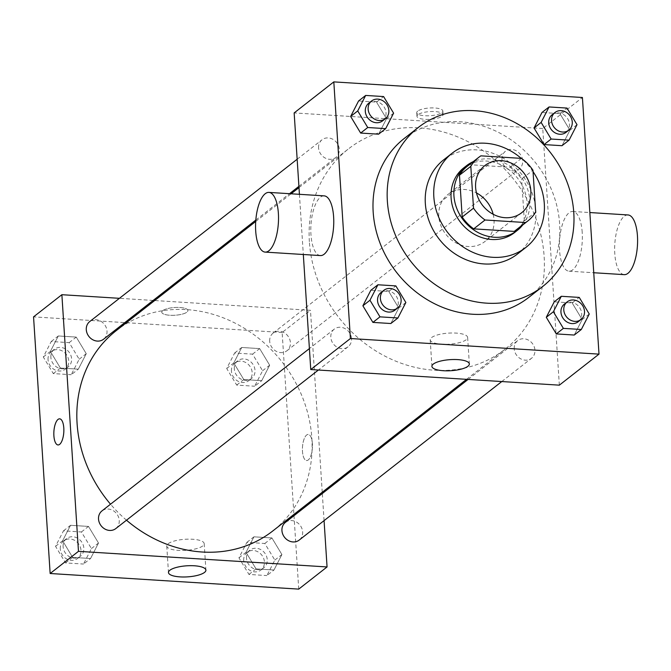 <?xml version="1.0" encoding="UTF-8"?>
<svg xmlns="http://www.w3.org/2000/svg" width="671" height="671" viewBox="0 0 671 671"><rect width="100%" height="100%" fill="white"/><g stroke="black" fill="none" stroke-linecap="round" stroke-linejoin="round"><path stroke-width="0.5" stroke-dasharray="3.35 2.52" d="M493.168 214.267A29.91 26.228 -128 0 1 484.848 241.56A29.91 26.228 -128 0 1 455.945 242.868A29.91 26.228 -128 0 1 438.792 216.272A29.91 26.228 -128 0 1 447.976 194.447A29.91 26.228 -128 0 1 476.477 192.929M521.417 158.381L510.094 167.247L469.566 164.705L480.897 155.84M467.15 166.416A40.168 35.219 -128 0 1 469.566 164.705M510.094 167.247A40.168 35.219 -128 0 1 521.627 179.09L532.959 170.224M516.662 229.692A40.168 35.219 -128 0 0 524.328 220.918L521.627 179.09M522.751 224.928A41.132 36.058 52 0 0 525.2 183.544A41.132 36.058 52 0 0 489.369 158.851A41.132 36.058 52 0 0 473.24 161.652M463.728 167.884A41.132 36.058 -128 0 1 486.534 161.065A41.132 36.058 -128 0 1 524.168 189.784A41.132 36.058 -128 0 1 514.422 232.661M524.328 220.918L535.659 212.053M533.042 171.608A59.82 52.447 52 0 0 521.241 158.373M517.442 254.032A59.82 52.447 52 0 0 531.617 191.663A59.82 52.447 52 0 0 476.888 149.893A59.82 52.447 52 0 0 443.707 159.807M404.194 138.503A100.952 88.505 -128 0 1 460.189 121.77A100.952 88.505 -128 0 1 552.552 192.258A100.952 88.505 -128 0 1 528.631 297.505M577.01 124.68L569.931 130.224L561.996 145.699L569.931 130.224L559.924 113.617L541.983 112.493L559.924 113.617L567.003 108.073M589.255 314.02L582.176 319.555L574.242 335.039L582.176 319.555L572.17 302.957L554.229 301.833L572.17 302.957L579.249 297.412M393.609 113.164L386.53 118.708L378.595 134.183L386.53 118.708L376.515 102.109L358.574 100.977L376.515 102.109L383.602 96.565M405.854 302.504L398.767 308.048L390.841 323.523L398.767 308.048L388.761 291.44L370.82 290.317L388.761 291.44L395.848 285.896M559.346 385.162L542.747 128.53L582.411 97.496M542.747 128.53L294.158 112.921M417.697 111.101A13.085 3.867 176.3 0 0 416.725 112.703A13.085 3.867 176.3 0 0 430.036 115.722A13.085 3.867 176.3 0 0 442.843 111.017A13.085 3.867 176.3 0 0 432.191 107.905A13.085 3.867 176.3 0 0 417.697 111.101M309.365 241.677A127.129 111.453 -128 0 1 348.408 148.928A127.129 111.453 -128 0 1 514.523 180.356A127.129 111.453 -128 0 1 505.104 349.155A127.129 111.453 -128 0 1 382.269 354.699A127.129 111.453 -128 0 1 309.365 241.677M299.425 194.313L303.317 254.502M514.221 348.819A11.214 9.83 -128 0 1 517.66 340.633A11.214 9.83 -128 0 1 532.321 343.409A11.214 9.83 -128 0 1 531.491 358.306A11.214 9.83 -128 0 1 520.654 358.792A11.214 9.83 -128 0 1 514.221 348.819M501.975 159.48A11.214 9.83 -128 0 1 505.422 151.294A11.214 9.83 -128 0 1 520.075 154.07A11.214 9.83 -128 0 1 519.245 168.966A11.214 9.83 -128 0 1 508.408 169.453A11.214 9.83 -128 0 1 501.975 159.48M318.574 147.964A11.214 9.83 -128 0 1 322.013 139.786A11.214 9.83 -128 0 1 336.674 142.554A11.214 9.83 -128 0 1 335.844 157.45A11.214 9.83 -128 0 1 325.007 157.937A11.214 9.83 -128 0 1 318.574 147.964M351.529 338.603A11.214 9.83 52 0 0 345.095 328.631A11.214 9.83 52 0 0 334.259 329.117A11.214 9.83 52 0 0 333.428 344.013A11.214 9.83 52 0 0 348.081 346.79A11.214 9.83 52 0 0 351.529 338.603M582.21 232.46A29.91 11.348 -86.4 0 0 572.749 211.474A29.91 11.348 -86.4 0 0 559.547 240.621A29.91 11.348 -86.4 0 0 569 271.185A29.91 11.348 -86.4 0 0 582.21 232.46M320.411 255.576A29.91 11.348 93.6 0 1 310.958 234.59A29.91 11.348 93.6 0 1 324.16 195.865M627.997 214.946A29.91 11.348 -86.4 0 0 614.795 244.085A29.91 11.348 -86.4 0 0 624.248 274.649M431.596 337.563A18.754 5.544 -3.7 0 1 452.363 332.984A18.754 5.544 -3.7 0 1 467.628 337.438A18.754 5.544 -3.7 0 1 449.276 344.181A18.754 5.544 -3.7 0 1 430.203 339.861A18.754 5.544 -3.7 0 1 431.596 337.563M417.932 114.691A13.085 3.867 176.3 0 0 416.959 116.301A13.085 3.867 176.3 0 0 430.27 119.312A13.085 3.867 176.3 0 0 443.078 114.607A13.085 3.867 176.3 0 0 432.418 111.503A13.085 3.867 176.3 0 0 417.932 114.691M116.125 330.711A127.129 111.453 -128 0 1 282.239 362.139A127.129 111.453 -128 0 1 272.82 530.937M126.492 520.201A127.129 111.453 -128 0 1 110.53 504.206M115.806 528.572A11.214 9.83 52 0 0 119.245 520.386A11.214 9.83 52 0 0 112.812 510.413A11.214 9.83 52 0 0 101.975 510.899M269.692 341.262A11.214 9.83 -128 0 1 273.139 333.076A11.214 9.83 -128 0 1 287.792 335.852A11.214 9.83 -128 0 1 286.962 350.748A11.214 9.83 -128 0 1 276.125 351.235A11.214 9.83 -128 0 1 269.692 341.262M89.729 321.568A11.214 9.83 -128 0 1 104.391 324.336A11.214 9.83 -128 0 1 103.56 339.232M285.385 522.415A11.214 9.83 -128 0 1 300.038 525.192A11.214 9.83 -128 0 1 299.207 540.08M322.231 492.262L310.472 310.312L154.691 300.533M153.139 300.432L119.438 298.318M324.068 520.629L322.315 493.512M298.738 589.113L282.139 332.481L310.472 310.312M282.139 332.481L33.55 316.871M162.759 310.614A13.085 3.867 176.3 0 0 161.786 312.225A13.085 3.867 176.3 0 0 175.089 315.236A13.085 3.867 176.3 0 0 187.897 310.53A13.085 3.867 176.3 0 0 177.245 307.427A13.085 3.867 176.3 0 0 162.759 310.614A13.085 3.867 176.3 0 0 161.786 312.225A13.085 3.867 176.3 0 0 175.089 315.244A13.085 3.867 176.3 0 0 187.905 310.539A13.085 3.867 176.3 0 0 177.245 307.427A13.085 3.867 176.3 0 0 162.759 310.623M273.978 570.023L281.912 554.548L271.898 537.941L253.957 536.817L246.031 552.292L256.037 568.891L273.978 570.023L281.912 554.548L271.898 537.941L253.957 536.817L246.031 552.292L256.037 568.891L273.978 570.023L266.89 575.567L274.825 560.084L264.819 543.485L246.878 542.361L238.943 557.836L248.949 574.435L266.89 575.567M78.322 369.167L86.257 353.692L76.251 337.094L58.31 335.961L50.375 351.445L60.39 368.043L78.322 369.167L86.257 353.692L76.251 337.094L58.31 335.961L50.375 351.445L60.39 368.043L78.322 369.167L71.243 374.712L79.178 359.237L69.172 342.629L51.231 341.505L43.296 356.98L53.303 373.588L71.243 374.712M261.732 380.683L269.667 365.209L259.66 348.601L241.719 347.477L233.785 362.952L243.791 379.56L261.732 380.683L269.667 365.209L259.66 348.601L241.719 347.477L233.785 362.952L243.791 379.56L261.732 380.683L254.653 386.228L262.579 370.753L252.573 354.145L234.632 353.021L226.706 368.496L236.712 385.104L254.653 386.228M90.568 558.507L98.503 543.032L88.497 526.425L70.556 525.301L62.621 540.776L72.627 557.383L90.568 558.507L98.503 543.032L88.497 526.425L70.556 525.301L62.621 540.776L72.627 557.383L90.568 558.507L83.489 564.051L91.424 548.576L81.417 531.969L63.477 530.845L55.542 546.32L65.548 562.927L83.489 564.051M312.392 443.615A13.085 4.965 -86.4 0 0 308.257 434.431A13.085 4.965 -86.4 0 0 302.478 447.188A13.085 4.965 -86.4 0 0 306.613 460.558A13.085 4.965 -86.4 0 0 312.392 443.615A13.085 4.965 -86.4 0 0 308.249 434.431A13.085 4.965 -86.4 0 0 302.478 447.18A13.085 4.965 -86.4 0 0 306.613 460.558A13.085 4.965 -86.4 0 0 312.384 443.615M59.669 418.83L59.669 418.83A13.085 4.965 93.6 0 1 63.804 432.199A13.085 4.965 93.6 0 1 58.033 444.948A13.085 4.965 93.6 0 1 58.025 444.948L58.025 444.948M168.153 543.728A18.754 5.544 -3.7 0 1 188.92 539.149A18.754 5.544 -3.7 0 1 204.185 543.602A18.754 5.544 -3.7 0 1 185.833 550.346A18.754 5.544 -3.7 0 1 166.76 546.026A18.754 5.544 -3.7 0 1 168.153 543.728M63.124 546.798A11.214 9.83 -128 0 1 66.572 538.612A11.214 9.83 -128 0 1 81.225 541.388A11.214 9.83 -128 0 1 80.394 556.284A11.214 9.83 -128 0 1 69.558 556.771A11.214 9.83 -128 0 1 63.124 546.798M91.424 548.576L98.503 543.032M81.417 531.969L88.497 526.425M63.477 530.845L70.556 525.301M55.542 546.32L62.621 540.776M65.548 562.927L72.627 557.383M60.289 549.012A11.214 9.83 -128 0 1 63.737 540.826A11.214 9.83 -128 0 1 78.39 543.602A11.214 9.83 -128 0 1 77.559 558.498A11.214 9.83 -128 0 1 66.723 558.985A11.214 9.83 -128 0 1 60.289 549.012M246.525 558.314A11.214 9.83 -128 0 1 249.973 550.128A11.214 9.83 -128 0 1 264.634 552.896A11.214 9.83 -128 0 1 263.795 567.792A11.214 9.83 -128 0 1 252.959 568.287A11.214 9.83 -128 0 1 246.525 558.314M274.825 560.084L281.912 554.548M264.819 543.485L271.898 537.941M246.878 542.361L253.957 536.817M238.943 557.836L246.031 552.292M248.949 574.435L256.037 568.891M243.699 560.528A11.214 9.83 -128 0 1 247.138 552.342A11.214 9.83 -128 0 1 261.799 555.118A11.214 9.83 -128 0 1 260.969 570.014A11.214 9.83 -128 0 1 250.132 570.501A11.214 9.83 -128 0 1 243.699 560.528M50.879 357.458A11.214 9.83 -128 0 1 54.326 349.272A11.214 9.83 -128 0 1 68.979 352.049A11.214 9.83 -128 0 1 68.148 366.945A11.214 9.83 -128 0 1 57.312 367.431A11.214 9.83 -128 0 1 50.879 357.458M79.178 359.237L86.257 353.692M69.172 342.629L76.251 337.094M51.231 341.505L58.31 335.961M43.296 356.98L50.375 351.445M53.303 373.588L60.39 368.043M48.044 359.673A11.214 9.83 -128 0 1 51.491 351.495A11.214 9.83 -128 0 1 66.152 354.263A11.214 9.83 -128 0 1 65.313 369.159A11.214 9.83 -128 0 1 54.477 369.646A11.214 9.83 -128 0 1 48.044 359.673M234.288 368.975A11.214 9.83 -128 0 1 237.727 360.788A11.214 9.83 -128 0 1 252.388 363.565A11.214 9.83 -128 0 1 251.558 378.461A11.214 9.83 -128 0 1 240.721 378.947A11.214 9.83 -128 0 1 234.288 368.975M262.579 370.753L269.667 365.209M252.573 354.145L259.66 348.601M234.632 353.021L241.719 347.477M226.706 368.496L233.785 362.952M236.712 385.104L243.791 379.56M231.453 371.189A11.214 9.83 -128 0 1 234.9 363.011A11.214 9.83 -128 0 1 249.553 365.779A11.214 9.83 -128 0 1 248.723 380.675A11.214 9.83 -128 0 1 237.886 381.162A11.214 9.83 -128 0 1 231.453 371.189M381.002 292.539A11.214 9.83 -128 0 1 395.655 295.315A11.214 9.83 -128 0 1 394.825 310.212M398.767 308.048L388.761 291.44M564.403 304.055A11.214 9.83 -128 0 1 579.065 306.832A11.214 9.83 -128 0 1 578.226 321.728M582.176 319.555L572.17 302.957M368.756 103.208A11.214 9.83 -128 0 1 383.409 105.976A11.214 9.83 -128 0 1 382.579 120.872M386.53 118.708L376.515 102.109M552.158 114.716A11.214 9.83 -128 0 1 566.819 117.492A11.214 9.83 -128 0 1 565.988 132.388M569.931 130.224L559.924 113.617M484.798 165.628L447.976 194.447M521.669 212.741L484.848 241.56M569 271.185L593.743 272.736M572.749 211.474L589.851 212.548M430.203 339.861L431.914 366.374M467.628 337.438L469.348 363.959M443.078 114.607L442.843 111.017M416.959 116.301L416.725 112.703M466.538 379.333L505.104 349.155M255.726 221.464L291.08 193.793M298.989 187.603L348.408 148.928M334.259 329.117L309.398 348.576M348.081 346.79L318.381 370.031M286.962 350.748L519.245 168.966M273.139 333.076L505.422 151.294M255.827 220.071L289.528 193.693M298.905 186.353L335.844 157.45M297.152 159.237L322.013 139.786M501.782 381.547L531.491 358.306M468.09 379.434L517.66 340.633M166.76 546.026L168.471 572.539M204.185 543.602L205.905 570.124M77.559 558.498L80.394 556.284M63.737 540.826L66.572 538.612M260.969 570.014L263.795 567.792M247.138 552.342L249.973 550.128M65.313 369.159L68.148 366.945M51.491 351.495L54.326 349.272M248.723 380.675L251.558 378.461M234.9 363.011L237.727 360.788"/><path stroke-width="1.01" d="M476.477 192.929A29.91 26.228 -128 0 1 493.168 214.267M475.613 187.452A29.91 26.228 -128 0 1 484.798 165.628A29.91 26.228 -128 0 1 523.883 173.026A29.91 26.228 -128 0 1 521.669 212.741A29.91 26.228 -128 0 1 492.766 214.049A29.91 26.228 -128 0 1 475.613 187.452M485.049 219.996L525.569 222.537A40.168 35.219 -128 0 0 527.993 220.826A40.168 35.219 -128 0 0 535.659 212.053L532.959 170.224A40.168 35.219 -128 0 0 521.417 158.381L480.897 155.84A40.168 35.219 -128 0 0 478.482 157.551A40.168 35.219 -128 0 0 470.807 166.324L473.516 208.153A40.168 35.219 -128 0 0 485.049 219.996L473.718 228.861L514.238 231.403L525.569 222.537M470.807 166.324L459.476 175.19L462.185 217.018L473.516 208.153M459.476 175.19A40.168 35.219 -128 0 1 467.15 166.416L478.482 157.551M527.993 220.826L516.662 229.692A40.168 35.219 -128 0 1 514.238 231.403M473.718 228.861A40.168 35.219 -128 0 1 462.185 217.018M473.24 161.652A41.132 36.058 52 0 0 466.555 165.67A41.132 36.058 52 0 0 463.51 220.281A41.132 36.058 52 0 0 517.249 230.447A41.132 36.058 52 0 0 522.751 224.928M517.249 230.447L514.422 232.661A41.132 36.058 -128 0 1 474.682 234.456A41.132 36.058 -128 0 1 451.097 197.886A41.132 36.058 -128 0 1 463.728 167.884L466.555 165.67M521.241 158.373A59.82 52.447 52 0 0 485.385 143.242A59.82 52.447 52 0 0 452.204 153.164A59.82 52.447 52 0 0 447.767 232.594A59.82 52.447 52 0 0 525.938 247.381A59.82 52.447 52 0 0 533.042 171.608M452.204 153.164L443.707 159.807A59.82 52.447 52 0 0 439.27 239.245A59.82 52.447 52 0 0 517.442 254.032L525.938 247.381M474.347 110.69A100.952 88.505 52 0 0 418.36 127.423A100.952 88.505 52 0 0 410.87 261.472A100.952 88.505 52 0 0 542.789 286.425A100.952 88.505 52 0 0 566.71 181.178A100.952 88.505 52 0 0 474.347 110.69M542.789 286.425L528.631 297.505A100.952 88.505 -128 0 1 431.092 301.908A100.952 88.505 -128 0 1 373.185 212.153A100.952 88.505 -128 0 1 404.194 138.503L418.36 127.423M549.063 106.949L541.983 112.493L534.049 127.968L544.055 144.575L561.996 145.699L569.083 140.155L577.01 124.68L567.003 108.073L549.063 106.949L541.128 122.424L551.143 139.031L569.083 140.155M561.308 296.288L554.229 301.833L546.295 317.308L556.301 333.906L574.242 335.039L581.321 329.495L589.255 314.02L579.249 297.412L561.308 296.288L553.374 311.763L563.38 328.371L581.321 329.495M599.002 354.129L582.411 97.496L333.814 81.887L350.413 338.519L599.002 354.129L559.346 385.162L310.757 369.553L350.413 338.519M365.661 95.433L358.574 100.977L350.648 116.452L360.654 133.059L378.595 134.183L385.674 128.639L393.609 113.164L383.602 96.565L365.661 95.433L357.727 110.916L367.733 127.515L385.674 128.639M377.907 284.772L370.82 290.317L362.885 305.791L372.9 322.399L390.841 323.523L397.92 317.979L405.854 302.504L395.848 285.896L377.907 284.772L369.973 300.247L379.979 316.855L397.92 317.979M299.425 194.313L294.158 112.921L333.814 81.887M303.317 254.502L310.757 369.553M433.315 364.076A18.754 5.544 -3.7 0 1 454.074 359.505A18.754 5.544 -3.7 0 1 469.348 363.959A18.754 5.544 -3.7 0 1 450.987 370.702A18.754 5.544 -3.7 0 1 431.914 366.374A18.754 5.544 -3.7 0 1 433.315 364.076M268.92 192.401L324.16 195.865A29.91 11.348 93.6 0 1 333.613 226.429A29.91 11.348 93.6 0 1 320.411 255.576L265.171 252.103A29.91 11.348 93.6 0 1 255.71 231.118A29.91 11.348 93.6 0 1 268.92 192.401A29.91 11.348 93.6 0 1 278.373 222.965A29.91 11.348 93.6 0 1 265.171 252.103M593.743 272.736L624.248 274.649A29.91 11.348 -86.4 0 0 637.45 235.932A29.91 11.348 -86.4 0 0 627.997 214.946L589.851 212.548M110.53 504.206A127.129 111.453 -128 0 1 77.081 423.451A127.129 111.453 -128 0 1 116.125 330.711L255.726 221.464M466.538 379.333L272.82 530.937A127.129 111.453 -128 0 1 126.492 520.201M309.398 348.576L101.975 510.899A11.214 9.83 52 0 0 101.145 525.796A11.214 9.83 52 0 0 115.806 528.572L318.381 370.031M255.827 220.071L103.56 339.232A11.214 9.83 -128 0 1 92.724 339.719A11.214 9.83 -128 0 1 86.291 329.746A11.214 9.83 -128 0 1 89.729 321.568L297.152 159.237M501.782 381.547L299.207 540.08A11.214 9.83 -128 0 1 288.371 540.574A11.214 9.83 -128 0 1 281.937 530.602A11.214 9.83 -128 0 1 285.385 522.415L468.09 379.434M154.691 300.533L153.139 300.432M119.438 298.318L61.875 294.703L78.473 551.336L327.062 566.945L324.068 520.629M322.315 493.512L322.231 492.262M327.062 566.945L298.738 589.113L50.149 573.504L33.55 316.871L61.875 294.703M50.149 573.504L78.473 551.336M169.872 570.249A18.754 5.544 -3.7 0 1 190.631 565.67A18.754 5.544 -3.7 0 1 205.905 570.124A18.754 5.544 -3.7 0 1 187.544 576.867A18.754 5.544 -3.7 0 1 168.471 572.539A18.754 5.544 -3.7 0 1 169.872 570.249M58.025 444.948A13.085 4.965 93.6 0 1 53.89 435.773A13.085 4.965 93.6 0 1 59.66 418.83A13.085 4.965 93.6 0 1 63.795 432.199A13.085 4.965 93.6 0 1 58.025 444.948A13.085 4.965 93.6 0 1 53.89 435.764A13.085 4.965 93.6 0 1 59.669 418.83M397.66 307.989L394.825 310.212A11.214 9.83 -128 0 1 383.988 310.698A11.214 9.83 -128 0 1 377.555 300.725A11.214 9.83 -128 0 1 381.002 292.539L383.829 290.325A11.214 9.83 -128 0 1 398.49 293.101A11.214 9.83 -128 0 1 397.66 307.989A11.214 9.83 -128 0 1 386.823 308.484A11.214 9.83 -128 0 1 380.39 298.511A11.214 9.83 -128 0 1 383.829 290.325M370.82 290.317L362.885 305.791L369.973 300.247M362.885 305.791L372.9 322.399L379.979 316.855M372.9 322.399L390.841 323.523M581.061 319.505L578.226 321.728A11.214 9.83 -128 0 1 567.389 322.214A11.214 9.83 -128 0 1 560.956 312.241A11.214 9.83 -128 0 1 564.403 304.055L567.238 301.841A11.214 9.83 -128 0 1 581.891 304.609A11.214 9.83 -128 0 1 581.061 319.505A11.214 9.83 -128 0 1 570.224 320A11.214 9.83 -128 0 1 563.791 310.027A11.214 9.83 -128 0 1 567.238 301.841M554.229 301.833L546.295 317.308L553.374 311.763M546.295 317.308L556.301 333.906L563.38 328.371M556.301 333.906L574.242 335.039M385.414 118.658L382.579 120.872A11.214 9.83 -128 0 1 371.742 121.359A11.214 9.83 -128 0 1 365.309 111.386A11.214 9.83 -128 0 1 368.756 103.208L371.583 100.986A11.214 9.83 -128 0 1 386.244 103.762A11.214 9.83 -128 0 1 385.414 118.658A11.214 9.83 -128 0 1 374.577 119.144A11.214 9.83 -128 0 1 368.144 109.172A11.214 9.83 -128 0 1 371.583 100.986M358.574 100.977L350.648 116.452L357.727 110.916M350.648 116.452L360.654 133.059L367.733 127.515M360.654 133.059L378.595 134.183M568.815 130.174L565.988 132.388A11.214 9.83 -128 0 1 555.152 132.875A11.214 9.83 -128 0 1 548.719 122.902A11.214 9.83 -128 0 1 552.158 114.716L554.992 112.502A11.214 9.83 -128 0 1 569.645 115.278A11.214 9.83 -128 0 1 568.815 130.174A11.214 9.83 -128 0 1 557.978 130.66A11.214 9.83 -128 0 1 551.545 120.688A11.214 9.83 -128 0 1 554.992 112.502M541.983 112.493L534.049 127.968L541.128 122.424M534.049 127.968L544.055 144.575L551.143 139.031M544.055 144.575L561.996 145.699M291.08 193.793L298.989 187.603M289.528 193.693L298.905 186.353"/></g></svg>
